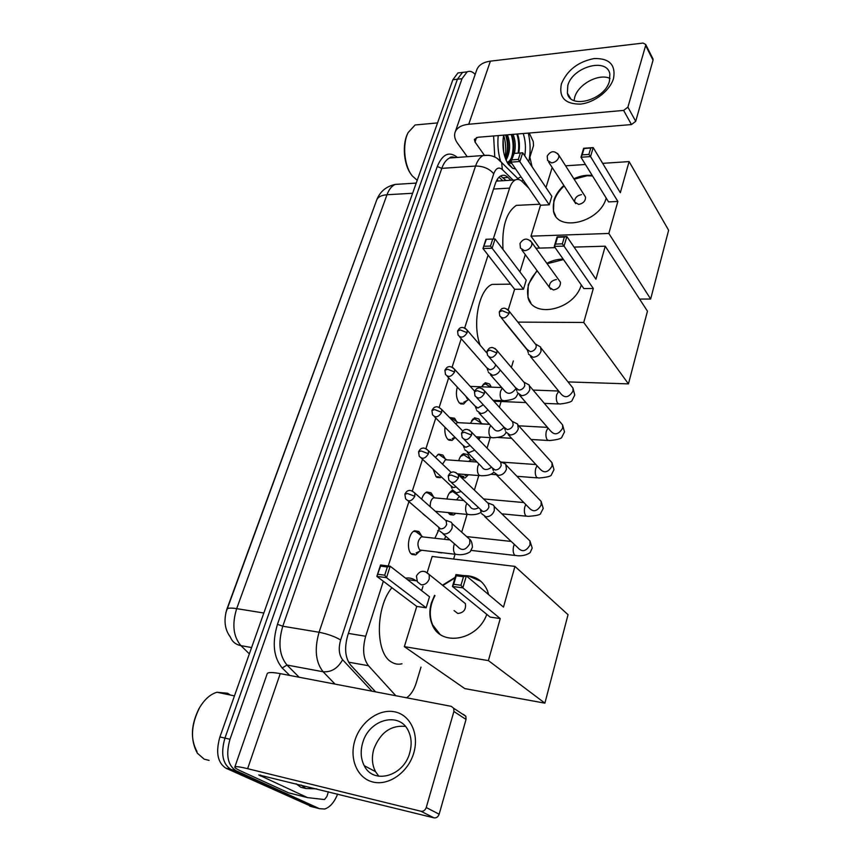 <?xml version="1.0" encoding="UTF-8"?>
<svg xmlns="http://www.w3.org/2000/svg" width="861" height="861" viewBox="0 0 861 861"><rect width="100%" height="100%" fill="white"/><g stroke="black" fill="none" stroke-linecap="round" stroke-linejoin="round"><path stroke-width="1.29" d="M466.866 400.602L463.638 404.024L459.365 402.926C456.362 398.955 455.673 393.66 457.277 387.041M455.146 437.463L452.111 440.401L447.871 439.411C445.481 436.71 444.502 432.642 444.954 427.217M449.55 417.52L454.543 418.231L456.298 421.04M441.424 476.983L440.283 477.651L436.096 476.768L433.051 469.127M435.365 457.331L438.636 454.145L442.931 455.082L444.857 458.127M425.097 515.739L423.085 513.985M421.686 499.165C422.869 495.409 424.57 493.019 426.808 491.997L431.038 492.826L433.148 496.13M419.447 551.384L415.734 554.904L411.687 554.247C406.015 550.319 408.286 532.755 414.69 530.763L418.855 531.485L421.158 535.09M481.686 386.804L485.206 382.736L489.532 383.952L491.34 387.159M470.278 423.311L474.508 417.8L478.802 418.909L480.858 422.633M468.406 474.734L465.08 477.984L460.936 477.059L458.999 474.002M458.687 460.7C459.817 457.008 461.453 454.662 463.573 453.682L467.814 454.673L470.031 458.644M455.889 513.328L453.618 515.007L449.539 514.189L448.237 512.575M446.902 499.003C448.032 494.451 449.862 491.588 452.391 490.393L452.585 490.318M434.891 538.243L439.185 529.106M375.966 202.023L225.786 612.86M497.507 179.045L497.615 180.745L496.872 181.09L515.287 179.96C512.887 181.208 510.993 183.931 509.594 188.118L493.245 239.046M406.532 697.776C410.751 695.01 414.001 690.038 416.25 682.87L421.007 667.103M383.339 581.261L365.677 636.257C362.244 648.817 363.181 658.643 368.476 665.725L395.812 695.731M488.09 255.104L464.682 327.966M461.238 338.707L452.111 367.13M448.667 377.828L439.196 407.318M435.774 418.005L425.947 448.592M422.525 459.257L412.354 490.921M408.91 501.629L388.246 565.968M528.815 188.182L522.186 181.596C519.936 179.422 517.644 178.873 515.287 179.96M453.607 559.037L455.049 554.258M461.7 532.184L467.06 514.415M474.389 490.113L478.781 475.552M487.046 448.15L490.221 437.636M499.38 407.285L501.113 401.506M511.391 367.453L513.36 360.91M442.231 552.751L437.905 552.245M480.04 437.496L478.813 439.648M337.652 794.036C334.369 802.226 330.064 807.22 324.737 809.017L319.463 808.683L235.892 770.66C227.627 765.138 225.657 754.677 229.984 739.276L462.013 78.717L457.417 79.223L462.508 72.41L466.156 71.99L462.508 72.41L457.417 79.223L224.936 738.114L457.417 79.223L452.854 79.739L457.955 72.927L461.614 72.507M235.892 770.66L230.866 769.411C222.569 763.901 220.599 753.461 224.936 738.114C220.599 753.461 222.569 763.901 230.866 769.411L314.642 807.446L230.866 769.411L225.851 768.163C217.542 762.663 215.562 752.256 219.91 736.941L452.854 79.739M312.306 806.843L225.851 768.163M503.663 135.145C505.816 142.571 506.3 150.105 505.127 157.735C506.3 150.105 505.816 142.571 503.663 135.145M529.87 157.197L532.087 166.808M462.013 78.717L467.082 71.883C469.815 70.645 472.506 71.506 475.154 74.455M317.106 808.07L309.842 806.208M510.842 180.24L507.99 177.441C505.708 175.257 503.362 174.708 500.973 175.805C498.551 177.032 496.646 179.723 495.247 183.867L347.683 635.601C344.206 648.129 345.164 657.912 350.556 664.972L375.536 691.846M500.628 175.978L506.074 180.53M413.743 753.063C408.211 772.263 388.849 785.996 373.071 782.057C357.218 778.398 349.017 758.659 354.958 740.256C360.673 721.798 378.948 708.592 394.542 711.799C410.202 714.727 419.501 733.916 413.743 753.063M362.75 742.645C360.253 751.104 360.748 758.789 364.246 765.698C373.179 784.769 403.605 776.514 409.707 752.891C411.945 744.894 411.536 737.64 408.48 731.107C399.698 711.089 369.132 719.15 362.75 742.645M378.872 776.278L375.514 771.639C372.006 764.794 371.478 757.185 373.922 748.812C380.39 732.507 390.894 725.037 405.423 726.415M328.396 791.743L326.857 796.586L324.511 799.557L307.538 797.62L258.763 774.943L433.976 817.853L420.986 811.256C423.429 811.546 425.183 810.319 426.238 807.543L439.153 814.205C438.12 816.938 436.398 818.154 433.976 817.853M307.216 797.544L288.521 792.798L241.231 771.198C237.001 769.25 234.849 767.904 234.784 767.151C235.031 766.161 239.315 766.677 247.624 768.679L420.986 811.256M234.849 766.979L267.158 673.84C267.653 672.183 272.011 672.107 280.245 673.625L451.315 706.343L453.736 708.312L453.898 711.477L426.238 807.543M463.455 714.35L465.866 716.309L466.038 719.441L439.153 814.205M209.072 760.392L204.186 759.187L197.32 753.16C190.238 740.105 190.948 725.027 199.461 707.893C204.434 699.444 210.267 694.224 216.961 692.244L227.702 693.256L230.307 695.021M316.697 788.859L305.849 788.515L301.113 785.006M305.827 788.515L300.801 787.266L296.055 783.747M197.029 751.653C190.27 739.201 190.948 724.801 199.074 708.463L201.087 705.234M220.362 692.944L224.743 693.858M401.99 663.777C398.169 664.714 394.575 664.089 391.217 661.894C375.138 652.896 375.504 607.091 391.895 587.708M405.585 578.183C409.373 577.548 412.871 578.409 416.067 580.777M486.788 614.367C477.532 640.627 440.628 647.042 432.222 624.591C429.391 617.886 429.122 610.621 431.426 602.775L434.579 595.317M442.457 585.189L455.157 577.376M464.09 575.622C475.175 575.578 482.956 580.583 487.434 590.646L488.65 594.639M503.481 607.102L466.371 575.912L462.831 587.837L500.241 618.564L488.391 660.602L544.895 703.146L568.045 614.689L514.953 566.398L503.481 607.102M460.969 585.254L453.672 584.285L452.434 586.459L455.986 574.588L466.371 575.912L463.498 576.73L460.969 585.254L462.831 587.837L452.434 586.459L490.167 617.1L500.241 618.564M514.953 566.398L432.168 556.464L427.304 572.221M422.988 586.233L421.621 590.635M488.391 660.602L404.347 646.643L416.756 606.424L426.141 607.791L429.51 596.759L390.184 566.215L386.514 577.666L376.86 576.386L380.551 564.988L390.184 566.215L387.353 566.99L380.594 566.129L380.551 564.988M404.347 646.643L464.811 688.606L544.895 703.146M463.498 576.73L456.212 575.794L453.672 584.285M455.986 574.588L456.212 575.794M416.756 606.424L376.86 576.386L380.594 566.129M426.141 607.791L386.514 577.666L384.727 575.18L387.353 566.99M377.957 574.287L384.727 575.18M454.059 610.578L457.804 613.484C463.681 612.806 466.199 609.523 465.381 603.615L429.187 574.524L429.252 578.936C427.648 582.94 424.968 584.899 421.212 584.813L417.402 581.864L416.444 576.084M466.393 575.934L468.836 576.127L480.901 581.283M439.896 634.18L432.62 624.882C428.864 615.561 429.65 605.81 434.966 595.618M442.845 585.502L455.006 577.882M480.147 345.218C472.022 323.962 478.953 289.371 492.061 284.388L500.79 284.281M581.293 284.937C574.362 309.938 532.808 319.087 527.954 297.346L528.245 284.636L537.006 270.537M546.821 263.305C552.267 260.474 557.724 259.086 563.191 259.129M595.941 279.201L566.861 236.549L564.03 246.117L593.315 288.478L583.736 322.466L628.444 383.888L647.461 311.187L605.24 246.192L595.941 279.201M562.33 243.867L555.474 244.072L554.258 246.397L557.11 236.883L566.861 236.549L564.364 237.033L562.33 243.867L564.03 246.117L554.258 246.397L583.844 288.575L593.315 288.478M605.24 246.192L574.05 247.096M555.13 247.645L535.919 248.205M525.275 254.63L519.958 271.893M508.259 309.799L514.598 289.274L523.477 289.188L526.222 280.191L495.075 238.981L492.105 248.237L482.978 248.506L485.959 239.293L495.075 238.981L485.959 239.293M517.859 322.111L583.736 322.466M568.045 381.918L628.444 383.888M504.481 322.036L527.438 350.201M564.364 237.033L557.519 237.259L555.474 244.072M514.598 289.274L482.978 248.506L486.207 239.67M523.477 289.188L490.479 246.063L492.61 239.455M484.076 246.257L490.479 246.063M556.432 279.534C551.546 280.471 549.2 283.065 549.372 287.326L553.354 289.953C558.229 289.038 560.597 286.455 560.446 282.193L559.037 280.245M547.122 263.724L563.492 259.559M530.882 302.975L528.267 297.745C526.049 288.639 529.063 279.707 537.307 270.946M503.018 249.496C501.737 227.035 506.171 212.333 516.331 205.381L523.843 205.015M606.187 198.062C600.052 222.386 557.573 232.61 553.494 211.365L553.892 200.376C555.625 194.909 558.94 189.937 563.869 185.438M573.856 178.776C580.228 175.827 586.352 174.74 592.25 175.515M620.329 192.703L593.197 147.597L590.538 156.573L617.864 201.452L608.835 233.449L650.647 299.025L668.631 230.264L629.1 161.588L620.329 192.703M588.892 154.42L582.165 154.894L580.96 157.251L583.64 148.296L593.197 147.597L590.797 147.995L588.892 154.42L590.538 156.573L580.96 157.251L608.566 201.904L617.864 201.452M629.1 161.588L602.668 163.342M585.437 164.483L565.58 165.807M552.17 167.475L545.982 187.547M608.835 233.449L530.979 236.151L540.525 205.23L549.253 204.8L551.847 196.308L522.702 152.795L519.904 161.502L510.928 162.137L513.737 153.452L522.702 152.795L513.737 153.452M639.594 299.079L650.647 299.025M530.979 236.151L539.556 248.097M590.797 147.995L584.081 148.49L582.165 154.894M540.525 205.23L510.928 162.137L514.039 153.656M549.253 204.8L518.322 159.414L520.324 153.193M512.026 159.855L518.322 159.414M581.519 194.597C576.848 195.598 574.556 198.052 574.621 201.958L578.614 204.423C583.274 203.444 585.588 201 585.534 197.083L584.479 195.436M574.147 179.217L587.084 175.752L592.529 175.967M555.711 216.111L553.784 211.795C551.923 202.905 555.377 194.274 564.149 185.879M481.514 513.565L485.852 516.815C489.877 516.783 492.696 514.717 494.3 510.616L494.246 506.526L493.482 505.138L488.779 503.222M451.239 482.375L482.795 511.509C485.712 511.477 487.756 509.981 488.919 507.011L488.338 503.05L493.482 505.138M439.379 529.483L437.765 530.742M445.718 536.231L444.491 539.309M448.613 512.618L452.305 513.425M455.932 493.784L454.909 492.514M493.719 472.151L498.088 475.369C502.092 475.272 504.869 473.216 506.451 469.223L505.73 464.09L501.414 462.131M464.197 439.508L491.965 467.641L495.129 469.977C498.024 469.891 500.047 468.406 501.188 465.51L500.682 461.797L505.73 464.09M458.665 495.732L452.692 491.48L449.313 493.138M459.839 496.819L459.021 496.754L456.556 499.875M459.257 474.605L460.108 475.627L463.767 476.445M466.974 456.911L463.842 454.78L460.603 456.384M505.622 431.824L510.024 434.999C513.985 434.837 516.74 432.792 518.279 428.896L517.655 424.086L512.693 421.589L513.134 425.076C512.015 427.895 510.013 429.381 507.151 429.51L503.954 427.207L476.822 397.782M463.842 454.78L471.064 459.688L468.588 461.421M477.78 420.889L474.734 418.898L471.656 420.48M517.224 392.519L521.648 395.651C525.587 395.414 528.299 393.402 529.816 389.581L529.267 385.071L525.673 383.102M489.134 357.164L515.653 387.805L518.86 390.065C521.701 389.893 523.682 388.429 524.779 385.663L524.392 382.402L529.267 385.071M474.734 418.898L481.977 423.634L480.987 423.892M488.327 385.685L485.4 383.845L482.451 385.362M528.536 354.215L532.991 357.283C536.887 356.992 539.578 354.99 541.052 351.266L540.59 347.015L537.307 345.078M501.156 317.601L527.05 349.394L530.279 351.622C533.099 351.406 535.047 349.943 536.123 347.252L536.166 344.981L534.746 343.205M411.138 553.741L414.432 554M418.79 533.852L417.348 532.055L413.721 531.28M415.153 531.097L422.428 536.586L421.416 536.758C417.477 540.611 416.907 545.035 419.716 549.996L455.458 554.312M439.767 531.065L443.813 534.057C447.72 534.057 450.497 532.023 452.133 527.944L452.068 523.596L451.282 522.272L446.644 520.561M407.996 500.833L440.617 528.891C443.447 528.88 445.46 527.406 446.655 524.457L446.041 520.335L451.282 522.272M430.758 494.903L429.542 493.396L425.829 492.524M452.369 489.844L456.47 492.836L461.012 491.588M421.384 458.192L450.4 485.4L453.37 487.563L456.115 486.971M427.207 492.341L434.514 497.615L433.557 497.787C431.135 499.315 430.037 502.329 430.285 506.795M436 476.682L438.97 476.811M442.425 456.879L438.981 454.5L437.657 454.694M464.671 449.69L468.804 452.66L474.745 450.195M434.439 416.67L462.798 445.137L465.801 447.289L470.106 445.492M438.981 454.5L446.332 459.57L445.417 459.742L442.554 464.197M447.978 439.519L450.798 439.594M453.822 419.759L449.657 417.628M476.66 410.557L480.836 413.484C483.602 413.474 485.927 412.215 487.8 409.696M447.182 376.246L474.885 405.908L477.909 408.028L483.269 404.778M450.486 417.553L457.869 422.428L455.641 423.741M459.666 403.228L462.325 403.249M465.833 396.221L467.092 398.643L468.847 399.439M488.359 372.393L492.557 375.278C496.011 375.105 498.584 373.351 500.263 370.026M459.613 336.855L486.68 367.658L489.715 369.746C492.47 369.552 494.386 368.11 495.484 365.43L495.645 364.687M613.549 78.405C610.018 90.739 594.155 102.922 580.153 104.116C564.924 104.073 558.681 97.304 561.415 83.829C567.227 70.15 578.118 61.734 594.068 58.559C609.373 58.15 615.873 64.769 613.549 78.405M567.797 85.465L567.367 93.106C570.036 109.551 604.809 100.005 609.448 81.171L609.857 74.024C607.134 57.181 572.522 66.91 567.797 85.465M574.05 100.576L574.728 97.207C578.205 84.163 599.008 73.013 610.018 78.448M529.224 133.024L533.26 141.548L533.519 145.681L529.311 158.951M522.81 179.432L522.132 181.542M467.254 156.702L457.643 143.421C454.942 139.633 454.048 136.06 454.942 132.702C456.534 127.912 461.13 125.093 468.739 124.253L623.622 110.412L627.906 107.13L635.698 121.336L631.468 124.565L477.877 137.276L474.379 139.407L475.024 142.022L484.259 155.088M455.243 131.841L476.585 70.344C478.275 65.285 482.87 62.218 490.393 61.153L643.092 43.072L645.707 44.492L645.642 45.515L627.906 107.13M652.713 58.365L653.047 60.173L635.698 121.336M417.219 180.272L412.258 175.902C404.261 166.345 402.098 144.239 408.125 132.594L415.11 124.974L420.663 124.468M528.32 133.1C530.559 142.969 530.699 152.537 528.751 161.825M520.991 176.796L517.762 178.528M515.588 168.917L512.607 168.293L508.302 164.279C503.459 156.261 501.909 146.542 503.653 135.145M507.226 162.503C509.992 161.115 511.983 157.811 513.21 152.58C514.394 145.961 513.877 139.934 511.638 134.477M507.377 162.804L511.746 159.608M514.404 153.409C515.857 146.51 515.405 140.171 513.059 134.37M505.515 158.822L507.635 152.806C508.776 146.273 508.238 140.311 506.01 134.951M506.042 160.124C510.293 152.3 510.756 143.873 507.409 134.833M503.653 151.977L503.093 138.976M523.219 133.52C525.533 140.795 526.039 148.232 524.736 155.83M507.183 162.46L511.897 163.547M518.752 153.086C519.969 146.37 519.56 140.009 517.515 133.993M500.359 160.576C498.099 152.537 497.389 144.207 498.218 135.597M494.774 157.014L493.601 135.973M411.181 174.428C403.831 165.054 402.001 144.508 407.63 133.606L408.125 132.594M508.184 148.49L507.646 140.246M509.131 163.482L510.907 160.663M513.737 148.792L513.134 139.138M519.312 149.254L518.602 137.825M505.762 158.359C508.13 150.621 508.076 142.829 505.611 134.983M508.614 163.299L509.583 161.857M511.316 158.09C513.716 150.298 513.683 142.442 511.219 134.52M518.118 153.129C519.215 146.553 518.796 140.192 516.858 134.047M348.554 662.163L368.476 665.725M348.393 633.416L365.677 636.257M493.557 189.043L509.594 188.118M226.863 609.254L376.548 200.419C377.731 197.083 381.208 195.189 386.987 194.747L236.667 608.641C230.565 607.705 227.272 607.995 226.777 609.502C223.591 620.48 224.796 629.66 230.371 637.054C232.212 641.725 235.72 644.588 240.919 645.632L249.356 653.865M401.086 184.039L395.188 184.415C391.712 186.008 388.978 189.452 386.987 194.747L412.613 193.262M263.832 613.01L236.667 608.641C231.867 624.279 233.288 636.613 240.919 645.632L251.584 647.558M219.91 736.941L229.984 739.276M289.683 675.422L282.204 667.985C273.55 657.503 271.968 642.941 277.457 624.322L437.291 166.485C442.532 153.968 449.238 150.944 457.395 157.412L457.385 157.423M319.463 808.683L314.642 807.446M451.874 156.939L452.821 157.767M335.026 684.097L323.123 671.763L286.982 665.036L299.144 677.23M513.07 180.1L502.318 169.542C498.82 166.668 495.958 168.078 493.74 173.75L340.655 639.981C338.298 648.376 338.954 654.963 342.603 659.72C337.878 668.319 331.388 672.333 323.123 671.763C315.621 662.303 314.276 649.129 319.076 632.254L282.785 626.227C277.931 642.758 279.33 655.695 286.982 665.036L282.204 667.985M340.655 639.981C334.703 636.483 327.514 633.911 319.076 632.254L475.563 166.044L441.79 168.379L282.785 626.227L277.457 624.322M493.74 173.75C489.328 168.638 483.269 166.065 475.563 166.044C477.424 160.663 479.954 157.154 483.161 155.518L489.231 155.303M455.221 157.585L449.56 158.004C446.278 159.619 443.684 163.084 441.79 168.379L437.291 166.485M342.603 659.72L371.93 691.157M497.141 158.402L501.694 162.589L502.318 169.542M503.211 177.743L507.99 177.441M280.245 673.625L247.624 768.679M466.038 719.441L453.898 711.477M260.614 775.018L260.302 775.922M288.521 792.798L307.14 797.512M424.968 571.489L429.187 574.524C424.172 569.821 419.931 570.305 416.487 575.955M530.204 240.499L531.904 242.641L531.807 245.17C530.462 248.442 528.03 250.282 524.51 250.712L520.464 248.097L520.012 243.577M557.605 153.462L558.875 155.271L558.757 157.455C557.476 160.544 555.108 162.363 551.664 162.901L547.596 160.458L547.241 156.164M458.429 477.833L451.099 475.024L448.258 475.842L448.882 480.158C452.057 483.817 455.243 483.043 458.429 477.833L458.439 474.788L455.695 472.452M514.318 544.356L513.565 546.498C512.769 550.448 513.178 553.375 514.77 555.27L516.772 555.646C525.124 556.712 531.043 552.375 530.354 552.127L532.206 548.059L529.935 540.934L526.835 537.942M484.743 516.589L517.73 547.564C522.003 552.428 526.114 551.535 530.042 544.895L529.935 540.934L494.246 506.526M471.591 435.074L464.38 432.254L461.528 433.212L462.099 437.388C465.22 440.993 468.384 440.219 471.591 435.074L471.624 432.233L469.159 429.973M525.78 504.514L524.747 507.161C523.972 511.036 524.36 513.952 525.91 515.911L527.954 516.352C536.597 515.782 540.859 514.738 540.74 513.199L543.237 508.399L541.106 501.328L538.34 498.476M496.593 475.046L528.912 507.678C533.12 512.489 537.21 511.606 541.171 505.02L541.106 501.328L506.429 465.403M484.409 393.455L477.295 390.636L474.443 391.723L474.96 395.769C478.038 399.31 481.191 398.546 484.409 393.455L484.452 390.797L482.257 388.645M536.995 465.715L535.65 468.771C534.896 472.571 535.273 475.487 536.78 477.5L538.846 478.006C547.273 477.306 551.481 476.176 551.46 474.626L554 469.697L551.987 462.68L549.544 459.957M508.162 434.568L539.825 468.771C543.969 473.528 548.037 472.646 552.03 466.135L551.987 462.68L518.29 425.323M496.883 352.935L489.877 350.126L487.025 351.331L487.498 355.259C490.522 358.746 493.654 357.961 496.883 352.935L496.937 350.459L494.989 348.414M547.973 427.928L546.294 431.307C545.551 435.031 545.917 437.926 547.392 440.014L549.479 440.574C557.745 439.734 561.899 438.529 561.942 436.968L564.504 431.921L562.61 424.947L560.436 422.374M519.484 395.124L550.48 430.823C554.57 435.515 558.617 434.633 562.631 428.186L562.61 424.947L529.849 386.245M509.023 313.479L502.124 310.67L499.272 311.983L499.703 315.815C502.684 319.227 505.794 318.452 509.023 313.479L509.099 311.155L507.366 309.217M558.724 391.142L556.69 394.725C555.969 398.374 556.324 401.269 557.745 403.4L559.865 404.024C568.023 403.034 572.124 401.753 572.188 400.182L574.761 395.038L572.974 388.096L571.047 385.674M530.537 356.669L560.888 393.789C564.913 398.406 568.938 397.524 572.963 391.142L572.974 388.096L541.106 348.135M414.808 496.291L407.522 493.525L404.864 494.225L405.574 498.723C408.663 502.167 411.741 501.36 414.808 496.291L414.808 493.052L412.075 490.867M454.436 543.797L453.941 545.261C453.09 549.275 453.543 552.245 455.297 554.183L457.514 554.549C465.403 555.528 471.053 551.524 470.483 551.223L472.431 547.176C472.162 542.957 471.258 540.342 469.719 539.33L466.501 536.468M443.071 533.928L457.654 546.595C461.862 551.234 465.919 550.233 469.815 543.614L469.719 539.33L452.068 523.596M428.412 453.747L421.233 450.981L418.575 451.799L419.221 456.169C422.267 459.57 425.323 458.762 428.412 453.747L428.434 450.723L425.958 448.592M466.791 503.308L466.038 505.332C465.198 509.271 465.64 512.23 467.34 514.232L469.6 514.663C474.659 514.964 478.522 514.146 481.191 512.187M455.329 492.61L469.762 506.096C471.537 509.314 474.379 509.906 478.285 507.861M441.661 412.322L434.59 409.556L431.921 410.503L432.513 414.733C435.515 418.091 438.561 417.284 441.661 412.322L441.704 409.502L462.777 431.049M478.856 463.885L477.823 466.393C477.016 470.246 477.435 473.195 479.093 475.261L481.385 475.756C490.63 475.799 492.955 473.087 493.751 472.226M467.319 452.337L481.568 466.608C483.871 470.3 487.186 470.493 491.513 467.179M454.565 371.995L447.591 369.229L444.922 370.284L445.46 374.395C448.42 377.699 451.444 376.903 454.565 371.995L454.619 369.347L452.617 367.389M490.662 425.495L489.328 428.391C488.531 432.168 488.94 435.117 490.555 437.227L492.879 437.797C504.492 437.13 504.32 434.514 506.085 432.792M479.028 413.076L493.095 428.1C495.947 432.147 499.584 431.91 504.029 427.4M467.125 332.701L460.258 329.935L457.589 331.108L458.084 335.112C460.99 338.362 464.004 337.555 467.125 332.701L467.2 330.215L465.414 328.353M502.211 388.107L500.564 391.303C499.789 395.005 500.187 397.933 501.748 400.107L504.094 400.742C517.558 399.396 515.61 396.727 517.967 393.918M490.469 374.793L504.352 390.539C507.818 394.812 511.692 394.144 515.976 388.515M490.393 61.153L468.739 124.253M653.047 60.173L645.642 45.515M476.542 137.523L475.024 142.022M631.468 124.565L623.622 110.412M502.727 180.735L499.057 177.172M441.865 552.913L438.227 552.493M453.618 515.007L450.152 514.663M465.08 477.984L461.787 477.715M415.734 554.904L411.956 554.452M440.283 477.651L436.871 477.371M452.111 440.401L448.882 440.197M463.638 404.024L460.592 403.895M376.548 200.419C379.733 191.809 385.943 186.471 395.188 184.415L416.218 183.092M457.955 72.927L467.082 71.883M518.806 179.551L501.694 162.589C497.066 156.853 490.888 154.496 483.161 155.518L449.56 158.004C450.335 156.788 452.229 156.648 455.243 157.585M364.246 765.698L375.514 771.639M465.866 716.309L453.736 708.312M234.461 695.882L216.961 692.244M199.074 708.463L199.461 707.893M416.853 580.884L407.457 579.636M510.627 284.152L492.061 284.388M550.814 289.264L521.906 250.056M560.446 282.193L531.904 242.641C527.556 237.733 523.617 237.98 520.076 243.372M539.836 204.218L516.331 205.381M575.708 203.616L548.683 162.126M585.534 197.083L558.875 155.271C554.71 150.352 550.846 150.567 547.305 155.927M471.139 550.405L514.964 555.442M480.513 510.487L481.17 511.951M448.301 475.713C449.711 473.302 450.873 472.151 451.81 472.258C453.478 471.419 455.695 472.258 458.439 474.788L488.887 504.04M467.017 536.64L511.186 541.429M449.248 513.124L448.549 513.048M501.845 513.845L526.222 516.18M492.675 468.836L493.418 470.633M461.571 433.083C463.067 430.618 464.23 429.478 465.091 429.65C466.694 428.821 468.868 429.682 471.624 432.233L501.177 462.734M451.218 491.739L450.507 491.674M483.591 498.95L523.843 502.555M460.861 476.208L460.161 476.155M466.985 474.626L465.134 475.552M490.835 474.271L495.775 474.659M516.944 476.305L537.21 477.877M504.546 428.272L505.353 430.392M474.486 391.583C475.993 389.118 477.177 387.988 478.016 388.171C479.588 387.353 481.729 388.236 484.452 390.797L513.145 422.482M462.422 455.038L461.722 454.985M470.235 459.849L475.175 460.204M501.941 462.12L535.908 464.542M480.858 437.076L477.833 438.636M497.938 437.485L511.617 438.303M531.043 439.465L547.93 440.477M516.137 388.752L516.987 391.185M487.068 351.18C488.574 348.727 489.758 347.596 490.609 347.79C492.137 346.983 494.246 347.876 496.937 350.459L524.801 383.242M473.389 419.167L472.689 419.124M481.191 423.795L489.489 424.247M518.731 425.818L547.478 427.368M493.859 401.194L525.942 402.571M544.335 403.357L558.391 403.96M527.459 350.244L528.331 352.956M499.315 311.822C500.844 309.379 501.995 308.26 502.792 308.475C504.298 307.646 506.397 308.539 509.099 311.155L536.166 344.981M484.108 384.103L483.419 384.081M490.641 387.127L485.4 383.845M533.088 390.076L558.628 391.023M535.79 344.185L540.59 347.015M421.266 550.545L416.089 552.945M438.669 528.073L439.379 529.493M404.896 494.106C406.231 491.825 407.339 490.705 408.243 490.77C409.804 489.898 411.988 490.662 414.808 493.052L446.601 521.292M421.416 536.758L449.969 539.922M435.375 511.316L467.641 514.469M451.229 486.637L452.036 488.37M418.618 451.681C419.974 449.388 421.083 448.29 421.922 448.387C423.504 447.526 425.668 448.301 428.434 450.723L451.218 472.474M433.557 497.787L463.821 500.542M457.998 473.916L479.534 475.616M463.487 446.256L464.37 448.301M445.417 459.742L476.994 462.023M441.704 409.502C438.927 407.049 436.785 406.252 435.279 407.113C434.482 406.962 433.384 408.049 431.964 410.374M454.909 437.227L452.219 438.647M476.036 436.775L491.125 437.689M475.466 406.919L476.391 409.244M444.965 370.155C446.375 367.841 447.483 366.764 448.28 366.904C449.754 366.065 451.864 366.872 454.619 369.347L474.637 391.163M456.997 422.6L489.597 424.355M468.901 399.493L463.681 402.345M493.03 400.268L502.437 400.666M487.165 368.562L488.122 371.156M457.632 330.968C459.096 328.622 460.204 327.546 460.947 327.74C462.389 326.9 464.466 327.729 467.2 330.215L486.831 352.956M470.257 386.395L501.705 387.536M567.367 93.106L570.52 98.402M653.112 59.151L645.707 44.492M508.485 162.471L507.312 162.557M508.119 163.063L512.607 168.293M437.549 122.919L415.11 124.974"/></g></svg>
